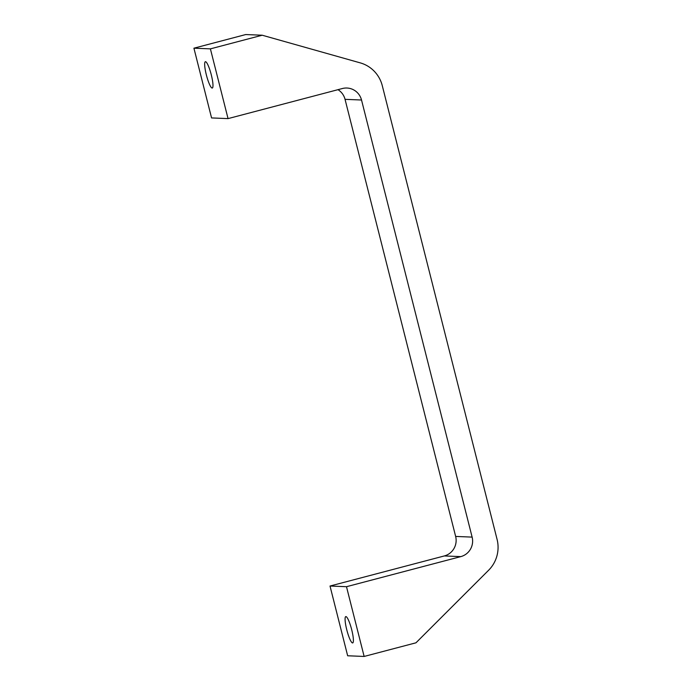 <?xml version="1.0" encoding="UTF-8"?>
<svg xmlns="http://www.w3.org/2000/svg" width="691" height="691" viewBox="0 0 691 691"><rect width="100%" height="100%" fill="white"/><g stroke="black" fill="none" stroke-linecap="round" stroke-linejoin="round"><path stroke-width="1.04" d="M228.047 118.61L342.356 88.526A16.014 15.738 92.3 0 1 361.523 100.014L472.126 537.106L455.645 536.432A16.014 15.738 92.3 0 1 444.322 555.944L330.013 586.028L347.659 655.776L364.14 656.45L415.965 642.811L488.632 570.23A32.019 31.475 92.3 0 0 497.079 539.377L382.287 85.701A32.019 31.475 92.3 0 0 360.253 62.872L262.217 35.224L245.737 34.55L193.921 48.189L211.567 117.936L228.047 118.61L210.401 48.862L193.921 48.189M361.523 100.014L345.042 99.34A16.014 15.738 92.3 0 0 337.994 89.675M206.324 74.775A13.613 2.393 -104.7 0 0 212.292 88.033A13.613 2.393 -104.7 0 0 211.144 74.265A13.613 2.393 -104.7 0 0 205.357 61.715A13.613 2.393 -104.7 0 0 206.324 74.775M346.735 629.665A13.613 2.393 -104.7 0 0 352.695 642.924A13.613 2.393 -104.7 0 0 351.555 629.155A13.613 2.393 -104.7 0 0 345.768 616.605A13.613 2.393 -104.7 0 0 346.735 629.665M472.126 537.106A16.014 15.738 92.3 0 1 460.802 556.618L346.493 586.702L364.14 656.45M346.493 586.702L330.013 586.028M345.042 99.34L455.645 536.432M262.217 35.224L210.401 48.862M460.802 556.618L444.322 555.944"/></g></svg>
